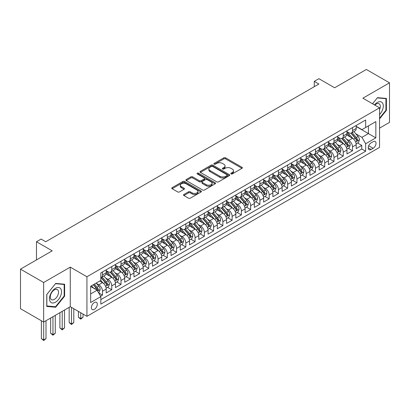 <?xml version="1.0" encoding="UTF-8"?>
<svg xmlns="http://www.w3.org/2000/svg" width="410" height="410" viewBox="0 0 410 410"><rect width="100%" height="100%" fill="white"/><g stroke="black" fill="none" stroke-linecap="round" stroke-linejoin="round"><path stroke-width="0.61" d="M231.045 173.912A0.902 0.518 0 0 0 232.316 173.912L241.977 168.341A1.286 0.743 0 0 0 242.351 167.813A1.286 0.743 0 0 0 241.977 167.29L225.613 157.845A1.286 0.743 0 0 0 223.798 157.845L214.138 163.421A0.902 0.518 0 0 0 213.876 163.785A0.902 0.518 0 0 0 214.138 164.154A0.902 0.518 0 0 0 215.414 164.154L216.664 163.431A4.115 2.373 0 0 1 222.481 163.431L223.845 164.22A4.115 2.373 0 0 1 225.049 165.896A4.115 2.373 0 0 1 223.845 167.577L222.594 168.3A0.902 0.518 0 0 0 222.328 168.669A0.902 0.518 0 0 0 222.594 169.033A0.902 0.518 0 0 0 223.865 169.033L225.116 168.31A4.115 2.373 0 0 1 230.933 168.31L232.296 169.099A4.115 2.373 0 0 1 233.5 170.78A4.115 2.373 0 0 1 232.296 172.456L231.045 173.179A0.902 0.518 0 0 0 230.784 173.548A0.902 0.518 0 0 0 231.045 173.912L231.045 173.179M94.346 309.371A4.192 2.419 120 0 0 97.083 305.675A4.192 2.419 120 0 0 96.442 302.319A4.192 2.419 120 0 0 94.346 302.524A4.192 2.419 120 0 0 91.609 306.219A4.192 2.419 120 0 0 92.25 309.576A4.192 2.419 120 0 0 94.346 309.371M183.895 194.473A1.286 0.743 0 0 0 183.521 194.996A1.286 0.743 0 0 0 183.895 195.519L188.487 198.168A1.286 0.743 0 0 0 190.307 198.168L201.028 191.977A1.286 0.743 0 0 0 201.407 191.455A1.286 0.743 0 0 0 201.028 190.927L184.669 181.481A1.286 0.743 0 0 0 182.85 181.481L172.128 187.677A1.286 0.743 0 0 0 171.749 188.2A1.286 0.743 0 0 0 172.128 188.723L177.668 191.926A1.286 0.743 0 0 0 179.488 191.926L184.08 189.276A1.286 0.743 0 0 0 184.454 188.754A1.286 0.743 0 0 0 184.08 188.226L181.328 186.637A3.439 1.983 0 0 1 180.323 185.238A3.439 1.983 0 0 1 182.445 183.403A3.439 1.983 0 0 1 186.191 183.834L196.964 190.05A3.439 1.983 0 0 1 197.968 191.455A3.439 1.983 0 0 1 195.847 193.289A3.439 1.983 0 0 1 192.1 192.859L190.307 191.824A1.286 0.743 0 0 0 188.487 191.824L183.895 194.473L183.895 195.519M379.547 128.135L389.5 122.39L389.5 82.83L366.35 69.464L334.637 87.776L318.893 78.684L314.265 81.359L318.893 84.029L45.73 241.741L41.102 239.066L36.475 241.741L36.475 259.914M43.65 282.505L43.65 322.065L70.269 306.695L70.269 267.135L43.65 282.505L20.5 269.139L52.213 250.828L36.475 241.741M70.269 267.135L86.94 276.755L379.547 107.82L379.547 147.385L86.94 316.32L86.94 276.755M389.5 82.83L362.881 98.2L379.547 107.82M216.752 181.85A1.286 0.743 0 0 0 218.571 181.85L229.298 175.659A1.286 0.743 0 0 0 229.672 175.137A1.286 0.743 0 0 0 229.298 174.609L212.933 165.163A1.286 0.743 0 0 0 211.119 165.163L200.393 171.354A1.286 0.743 0 0 0 200.018 171.882A1.286 0.743 0 0 0 200.393 172.405L216.752 181.85M197.615 174.107A0.902 0.518 0 0 1 198.532 174.235L198.532 173.169L215.163 182.768A1.286 0.743 0 0 1 215.537 183.296A1.286 0.743 0 0 1 215.163 183.818L204.436 190.009A1.286 0.743 0 0 1 202.622 190.009L186.258 180.564L186.258 179.513A1.286 0.743 0 0 0 185.884 180.041A1.286 0.743 0 0 0 186.258 180.564M186.258 179.513L190.85 176.864A1.286 0.743 0 0 1 192.669 176.864L199.301 180.697A1.286 0.743 0 0 0 201.12 180.697L204.165 178.939A1.286 0.743 0 0 0 204.544 178.411A1.286 0.743 0 0 0 204.165 177.889L197.256 173.901A0.902 0.518 0 0 1 196.995 173.532A0.902 0.518 0 0 1 197.548 173.056A0.902 0.518 0 0 1 198.532 173.169M43.65 322.065L20.5 308.699L20.5 269.139M100.573 296.204L102.495 295.092L98.651 292.873M96.468 283.433L98.789 284.776A5.238 3.024 60 0 1 102.495 291.192L106.2 289.055L106.2 292.955L111.756 289.747L107.543 287.318M105.724 278.088L108.05 279.43A5.238 3.024 60 0 1 111.756 285.847L115.456 283.705L115.456 287.61L121.017 284.402L116.799 281.967M114.984 272.742L117.311 274.085A5.238 3.024 60 0 1 121.017 280.502L124.717 278.359L124.717 282.264L130.272 279.056L126.06 276.622M124.245 267.397L126.572 268.74A5.238 3.024 60 0 1 130.272 275.151L133.978 273.014L133.978 276.919L139.533 273.711L135.321 271.276M133.506 262.051L135.828 263.394A5.238 3.024 60 0 1 139.533 269.806L143.239 267.668L143.239 271.574L148.794 268.365L144.581 265.931M142.767 256.701L145.089 258.044A5.238 3.024 60 0 1 148.794 264.46L152.499 262.323L152.499 266.223L158.055 263.02L153.842 260.586M152.023 251.356L154.35 252.698A5.238 3.024 60 0 1 158.055 259.115L161.755 256.978L161.755 260.878L167.311 257.67L163.098 255.24M161.284 246.01L163.611 247.353A5.238 3.024 60 0 1 167.311 253.769L171.016 251.632L171.016 255.532L176.572 252.324L172.359 249.895M170.545 240.665L172.866 242.008A5.238 3.024 60 0 1 176.572 248.424L180.277 246.287L180.277 250.187L185.832 246.979L181.62 244.55M179.805 235.32L182.127 236.662A5.238 3.024 60 0 1 185.832 243.079L189.538 240.936L189.538 244.842L195.093 241.633L190.881 239.199M189.061 229.974L191.388 231.317A5.238 3.024 60 0 1 195.093 237.733L198.794 235.591L198.794 239.496L204.354 236.288L200.136 233.854M198.322 224.629L200.649 225.971A5.238 3.024 60 0 1 204.354 232.383L208.054 230.246L208.054 234.151L213.61 230.943L209.397 228.508M207.583 219.283L209.91 220.621A5.238 3.024 60 0 1 213.61 227.037L217.315 224.9L217.315 228.8L222.871 225.597L218.658 223.163M216.844 213.933L219.165 215.276A5.238 3.024 60 0 1 222.871 221.692L226.576 219.555L226.576 223.455L232.132 220.247L227.919 217.818M226.105 208.587L228.426 209.93A5.238 3.024 60 0 1 232.132 216.347L235.837 214.21L235.837 218.11L241.393 214.901L237.18 212.472M235.36 203.242L237.687 204.585A5.238 3.024 60 0 1 241.393 211.001L245.093 208.864L245.093 212.764L250.648 209.556L246.436 207.127M244.621 197.897L246.948 199.239A5.238 3.024 60 0 1 250.648 205.656L254.354 203.514L254.354 207.419L259.909 204.211L255.696 201.776M253.882 192.551L256.204 193.894A5.238 3.024 60 0 1 259.909 200.311L263.615 198.168L263.615 202.074L269.17 198.865L264.957 196.431M263.143 187.206L265.465 188.549A5.238 3.024 60 0 1 269.17 194.96L272.875 192.823L272.875 196.728L278.431 193.52L274.218 191.086M272.399 181.861L274.726 183.203A5.238 3.024 60 0 1 278.431 189.615L282.131 187.478L282.131 191.383L287.692 188.175L283.474 185.74M281.66 176.515L283.986 177.853A5.238 3.024 60 0 1 287.692 184.269L291.392 182.132L291.392 186.032L296.948 182.829L292.735 180.395M290.921 171.165L293.247 172.507A5.238 3.024 60 0 1 296.948 178.924L300.653 176.787L300.653 180.687L306.208 177.479L301.996 175.049M300.181 165.819L302.503 167.162A5.238 3.024 60 0 1 306.208 173.579L309.914 171.441L309.914 175.342L315.469 172.133L311.257 169.704M309.437 160.474L311.764 161.817A5.238 3.024 60 0 1 315.469 168.233L319.175 166.096L319.175 169.996L324.73 166.788L320.517 164.359M318.698 155.129L321.025 156.471A5.238 3.024 60 0 1 324.73 162.888L328.43 160.746L328.43 164.651L333.986 161.443L329.773 159.008M327.959 149.783L330.286 151.126A5.238 3.024 60 0 1 333.986 157.542L337.691 155.4L337.691 159.305L343.247 156.097L339.034 153.663M337.22 144.438L339.541 145.781A5.238 3.024 60 0 1 343.247 152.192L346.952 150.055L346.952 153.96L352.508 150.752L352.508 146.847A5.238 3.024 -120 0 0 348.802 140.43L346.481 139.092M348.295 148.317L352.508 150.752M106.2 289.055A5.238 3.024 -120 0 0 102.495 282.639L99.717 281.034M115.456 283.705A5.238 3.024 -120 0 0 111.756 277.293L106.026 273.988M124.717 278.359A5.238 3.024 -120 0 0 121.017 271.948L115.287 268.637M133.978 273.014A5.238 3.024 -120 0 0 130.272 266.597L124.548 263.292M143.239 267.668A5.238 3.024 -120 0 0 139.533 261.252L133.809 257.946M152.499 262.323A5.238 3.024 -120 0 0 148.794 255.907L143.07 252.601M161.755 256.978A5.238 3.024 -120 0 0 158.055 250.561L152.325 247.256M171.016 251.632A5.238 3.024 -120 0 0 167.311 245.216L161.586 241.91M180.277 246.287A5.238 3.024 -120 0 0 176.572 239.87L170.847 236.565M189.538 240.936A5.238 3.024 -120 0 0 185.832 234.525L180.108 231.219M198.794 235.591A5.238 3.024 -120 0 0 195.093 229.175L189.364 225.869M208.054 230.246A5.238 3.024 -120 0 0 204.354 223.829L198.624 220.524M217.315 224.9A5.238 3.024 -120 0 0 213.61 218.484L207.885 215.178M226.576 219.555A5.238 3.024 -120 0 0 222.871 213.138L217.146 209.833M235.837 214.21A5.238 3.024 -120 0 0 232.132 207.793L226.402 204.487M245.093 208.864A5.238 3.024 -120 0 0 241.393 202.448L235.663 199.142M254.354 203.514A5.238 3.024 -120 0 0 250.648 197.102L244.924 193.797M263.615 198.168A5.238 3.024 -120 0 0 259.909 191.757L254.185 188.446M272.875 192.823A5.238 3.024 -120 0 0 269.17 186.406L263.445 183.101M282.131 187.478A5.238 3.024 -120 0 0 278.431 181.061L272.701 177.755M291.392 182.132A5.238 3.024 -120 0 0 287.692 175.716L281.962 172.41M300.653 176.787A5.238 3.024 -120 0 0 296.948 170.37L291.223 167.065M309.914 171.441A5.238 3.024 -120 0 0 306.208 165.025L300.484 161.719M319.175 166.096A5.238 3.024 -120 0 0 315.469 159.68L309.74 156.374M328.43 160.746A5.238 3.024 -120 0 0 324.73 154.334L319 151.029M337.691 155.4A5.238 3.024 -120 0 0 333.986 148.984L328.261 145.678M346.952 150.055A5.238 3.024 -120 0 0 343.247 143.638L337.522 140.333M373.156 141.66L371.122 142.839A4.059 2.342 120 0 0 368.467 146.416A4.059 2.342 120 0 0 369.092 149.671A4.059 2.342 120 0 0 371.122 149.465L373.156 148.292A4.059 2.342 120 0 0 375.811 144.715A4.059 2.342 120 0 0 375.186 141.46A4.059 2.342 120 0 0 373.156 141.66M90.641 293.97L97.124 290.229L100.829 296.645L100.829 304.128L365.659 151.234L365.659 143.746L361.953 137.329L355.736 133.742M100.829 296.645L90.641 302.524L90.641 286.272L100.829 280.394L100.829 272.906L365.659 120.012L365.659 127.495L375.842 121.616L375.842 137.868L365.659 143.746M106.2 270.661L108.05 271.733A5.238 3.024 60 0 0 110.669 271.989L114.375 269.852A5.238 3.024 -120 0 0 115.456 267.453L115.456 264.46M115.456 265.316L117.311 266.387A5.238 3.024 60 0 0 119.93 266.643L123.635 264.506A5.238 3.024 -120 0 0 124.717 262.108L124.717 259.115M124.717 259.971L126.572 261.042A5.238 3.024 60 0 0 129.191 261.298L132.891 259.161A5.238 3.024 -120 0 0 133.978 256.762L133.978 253.769M133.978 254.625L135.828 255.691A5.238 3.024 60 0 0 138.447 255.953L142.152 253.816A5.238 3.024 -120 0 0 143.239 251.417L143.239 248.424M143.239 249.28L145.089 250.346A5.238 3.024 60 0 0 147.708 250.607L151.413 248.47A5.238 3.024 -120 0 0 152.499 246.072L152.499 243.079M152.499 243.935L154.35 245.001A5.238 3.024 60 0 0 156.968 245.262L160.674 243.12A5.238 3.024 -120 0 0 161.755 240.726L161.755 237.728M161.755 238.584L163.611 239.655A5.238 3.024 60 0 0 166.229 239.917L169.93 237.774A5.238 3.024 -120 0 0 171.016 235.376L171.016 232.383M171.016 233.239L172.866 234.31A5.238 3.024 60 0 0 175.49 234.566L179.19 232.429A5.238 3.024 -120 0 0 180.277 230.03L180.277 227.037M180.277 227.893L182.127 228.964A5.238 3.024 60 0 0 184.746 229.221L188.451 227.084A5.238 3.024 -120 0 0 189.538 224.685L189.538 221.692M189.538 222.548L191.388 223.619A5.238 3.024 60 0 0 194.007 223.875L197.712 221.738A5.238 3.024 -120 0 0 198.794 219.34L198.794 216.347M198.794 217.203L200.649 218.269A5.238 3.024 60 0 0 203.268 218.53L206.973 216.393A5.238 3.024 -120 0 0 208.054 213.994L208.054 211.001M208.054 211.857L209.91 212.923A5.238 3.024 60 0 0 212.529 213.185L216.229 211.047A5.238 3.024 -120 0 0 217.315 208.649L217.315 205.656M217.315 206.512L219.165 207.578A5.238 3.024 60 0 0 221.784 207.839L225.49 205.702A5.238 3.024 -120 0 0 226.576 203.304L226.576 200.311M226.576 201.161L228.426 202.232A5.238 3.024 60 0 0 231.045 202.494L234.751 200.352A5.238 3.024 -120 0 0 235.837 197.958L235.837 194.96M235.837 195.816L237.687 196.887A5.238 3.024 60 0 0 240.306 197.148L244.011 195.006A5.238 3.024 -120 0 0 245.093 192.608L245.093 189.615M245.093 190.471L246.948 191.542A5.238 3.024 60 0 0 249.567 191.798L253.267 189.661A5.238 3.024 -120 0 0 254.354 187.262L254.354 184.269M254.354 185.125L256.204 186.196A5.238 3.024 60 0 0 258.823 186.453L262.528 184.315A5.238 3.024 -120 0 0 263.615 181.917L263.615 178.924M263.615 179.78L265.465 180.851A5.238 3.024 60 0 0 268.084 181.107L271.789 178.97A5.238 3.024 -120 0 0 272.875 176.572L272.875 173.579M272.875 174.434L274.726 175.5A5.238 3.024 60 0 0 277.344 175.762L281.05 173.625A5.238 3.024 -120 0 0 282.131 171.226L282.131 168.233M282.131 169.089L283.986 170.155A5.238 3.024 60 0 0 286.605 170.416L290.311 168.279A5.238 3.024 -120 0 0 291.392 165.881L291.392 162.888M291.392 163.744L293.247 164.81A5.238 3.024 60 0 0 295.866 165.071L299.566 162.934A5.238 3.024 -120 0 0 300.653 160.535L300.653 157.537M300.653 158.393L302.503 159.464A5.238 3.024 60 0 0 305.122 159.726L308.827 157.583A5.238 3.024 -120 0 0 309.914 155.185L309.914 152.192M309.914 153.048L311.764 154.119A5.238 3.024 60 0 0 314.383 154.38L318.088 152.238A5.238 3.024 -120 0 0 319.175 149.84L319.175 146.847M319.175 147.702L321.025 148.774A5.238 3.024 60 0 0 323.644 149.03L327.349 146.893A5.238 3.024 -120 0 0 328.43 144.494L328.43 141.501M328.43 142.357L330.286 143.428A5.238 3.024 60 0 0 332.905 143.684L336.605 141.547A5.238 3.024 -120 0 0 337.691 139.149L337.691 136.156M337.691 137.012L339.541 138.078A5.238 3.024 60 0 0 342.16 138.339L345.866 136.202A5.238 3.024 -120 0 0 346.952 133.803L346.952 130.81M100.829 299.638L361.769 148.989L361.769 145.406L356.213 148.615L356.213 144.709A5.238 3.024 -120 0 0 352.508 138.293L346.783 134.987M346.952 131.666L348.802 132.732A5.238 3.024 -120 0 0 351.421 132.994A5.238 3.024 -120 0 0 352.508 130.595L352.508 127.602M351.421 132.994L355.127 130.857A5.238 3.024 -120 0 0 356.213 128.458L356.213 125.465M102.495 271.943L102.495 274.941A5.238 3.024 60 0 1 101.408 277.339A5.238 3.024 60 0 1 100.829 277.549M101.408 277.339L105.114 275.197A5.238 3.024 -120 0 0 106.2 272.799L106.2 269.806M111.756 266.597L111.756 269.595A5.238 3.024 60 0 1 110.669 271.989M121.017 261.252L121.017 264.245A5.238 3.024 60 0 1 119.93 266.643M130.272 255.907L130.272 258.9A5.238 3.024 60 0 1 129.191 261.298M139.533 250.561L139.533 253.554A5.238 3.024 60 0 1 138.447 255.953M148.794 245.216L148.794 248.209A5.238 3.024 60 0 1 147.708 250.607M158.055 239.87L158.055 242.863A5.238 3.024 60 0 1 156.968 245.262M167.311 234.525L167.311 237.518A5.238 3.024 60 0 1 166.229 239.917M176.572 229.175L176.572 232.173A5.238 3.024 60 0 1 175.49 234.566M185.832 223.829L185.832 226.822A5.238 3.024 60 0 1 184.746 229.221M195.093 218.484L195.093 221.477A5.238 3.024 60 0 1 194.007 223.875M204.354 213.138L204.354 216.131A5.238 3.024 60 0 1 203.268 218.53M213.61 207.793L213.61 210.786A5.238 3.024 60 0 1 212.529 213.185M222.871 202.448L222.871 205.441A5.238 3.024 60 0 1 221.784 207.839M232.132 197.102L232.132 200.095A5.238 3.024 60 0 1 231.045 202.494M241.393 191.757L241.393 194.75A5.238 3.024 60 0 1 240.306 197.148M250.648 186.406L250.648 189.405A5.238 3.024 60 0 1 249.567 191.798M259.909 181.061L259.909 184.054A5.238 3.024 60 0 1 258.823 186.453M269.17 175.716L269.17 178.709A5.238 3.024 60 0 1 268.084 181.107M278.431 170.37L278.431 173.363A5.238 3.024 60 0 1 277.344 175.762M287.692 165.025L287.692 168.018A5.238 3.024 60 0 1 286.605 170.416M296.948 159.68L296.948 162.673A5.238 3.024 60 0 1 295.866 165.071M306.208 154.334L306.208 157.327A5.238 3.024 60 0 1 305.122 159.726M315.469 148.984L315.469 151.982A5.238 3.024 60 0 1 314.383 154.38M324.73 143.638L324.73 146.631A5.238 3.024 60 0 1 323.644 149.03M333.986 138.293L333.986 141.286A5.238 3.024 60 0 1 332.905 143.684M343.247 132.948L343.247 135.941A5.238 3.024 60 0 1 342.16 138.339M343.247 152.192L343.247 156.097M333.986 157.542L333.986 161.443M324.73 162.888L324.73 166.788M315.469 168.233L315.469 172.133M306.208 173.579L306.208 177.479M296.948 178.924L296.948 182.829M287.692 184.269L287.692 188.175M278.431 189.615L278.431 193.52M269.17 194.96L269.17 198.865M259.909 200.311L259.909 204.211M250.648 205.656L250.648 209.556M241.393 211.001L241.393 214.901M232.132 216.347L232.132 220.247M222.871 221.692L222.871 225.597M213.61 227.037L213.61 230.943M204.354 232.383L204.354 236.288M195.093 237.733L195.093 241.633M185.832 243.079L185.832 246.979M176.572 248.424L176.572 252.324M167.311 253.769L167.311 257.67M158.055 259.115L158.055 263.02M148.794 264.46L148.794 268.365M139.533 269.806L139.533 273.711M130.272 275.151L130.272 279.056M121.017 280.502L121.017 284.402M111.756 285.847L111.756 289.747M102.495 291.192L102.495 295.092M97.124 290.229L90.641 286.487M361.953 137.329L368.436 133.588L368.436 125.89L375.842 121.616M356.213 126.531L375.842 137.868M356.213 126.321L361.953 129.632L365.659 127.495M70.269 306.695L86.94 316.32M314.265 81.359L314.265 86.705M357.556 142.972L361.769 145.406M361.769 148.989L365.659 151.234M379.547 118.879L386.399 110.357L386.399 98.441L377.461 97.647L372.536 103.776M46.75 306.449L55.688 307.249L64.621 296.133L64.621 284.217L55.688 283.423L46.75 294.534L46.75 306.449M385.933 110.09L386.399 110.357M64.16 295.866L64.621 296.133M54.745 306.706L55.688 307.249M231.404 174.04L232.296 173.527A4.115 2.373 0 0 0 233.5 171.846L233.5 170.78M225.049 165.896L225.049 166.967A4.115 2.373 0 0 1 223.845 168.648L222.953 169.161M241.956 168.346L225.613 158.911A1.286 0.743 0 0 0 223.798 158.911L214.502 164.282M229.277 175.67L212.933 166.234A1.286 0.743 0 0 0 211.119 166.234L200.408 172.415M227.022 175.5A0.902 0.518 0 0 0 227.289 175.137A0.902 0.518 0 0 0 227.022 174.768L212.662 166.475A0.902 0.518 0 0 0 211.391 166.475L210.074 167.239A4.115 2.373 0 0 0 208.869 168.915A4.115 2.373 0 0 0 210.074 170.596L219.888 176.264A4.115 2.373 0 0 0 225.705 176.264L227.022 175.5L227.022 176.572A0.902 0.518 0 0 0 227.289 176.203L227.289 175.137M208.869 168.915L208.869 169.986A4.115 2.373 0 0 0 210.074 171.662L210.074 170.596M227.022 176.572L225.705 177.33A4.115 2.373 0 0 1 219.888 177.33L210.074 171.662M186.278 180.574L190.85 177.935L190.85 176.864M204.544 178.411L204.544 179.483A1.286 0.743 0 0 1 204.165 180.005L201.12 181.763A1.286 0.743 0 0 1 199.301 181.763L192.669 177.935A1.286 0.743 0 0 0 190.85 177.935M198.532 174.235L215.147 183.829M206.189 184.669A3.439 1.983 0 0 0 209.935 185.1A3.439 1.983 0 0 0 212.057 183.27A3.439 1.983 0 0 0 211.047 181.866L207.255 179.672A1.286 0.743 0 0 0 205.436 179.672L202.391 181.43A1.286 0.743 0 0 0 202.017 181.958A1.286 0.743 0 0 0 202.391 182.481L206.189 184.669L206.189 185.74A3.439 1.983 0 0 0 209.935 186.171A3.439 1.983 0 0 0 212.057 184.336L212.057 183.27M202.017 181.958L202.017 183.024A1.286 0.743 0 0 0 202.391 183.552L202.391 182.481M206.189 185.74L202.391 183.552M197.968 191.455L197.968 192.521A3.439 1.983 0 0 1 195.847 194.355A3.439 1.983 0 0 1 192.1 193.925L190.307 192.89A1.286 0.743 0 0 0 188.487 192.89L183.916 195.529M180.323 185.238L180.323 186.304A3.439 1.983 0 0 0 181.328 187.708L181.328 186.637M184.059 189.287L181.328 187.708M201.013 191.988L184.669 182.552A1.286 0.743 0 0 0 182.85 182.552L172.144 188.733M356.131 143.792L358.524 142.408L359.452 139.738A3.47 2.004 -120 0 0 358.099 136.479L353.871 131.579M353.02 138.631L348.003 132.825A10.019 5.786 -120 0 0 346.952 131.723M350.268 137.001L347.465 133.752A8.318 4.802 -120 0 0 346.952 133.194M350.95 133.183L355.229 138.134A3.47 2.004 60 0 1 356.469 140.527C356.987 141.224 357.361 141.009 357.576 139.887A3.47 2.004 -120 0 0 356.341 137.493L352.108 132.594M351.201 133.101L355.798 138.426A1.768 1.02 60 0 1 356.244 139.118L357.576 139.887M356.469 140.527L356.72 140.938M379.547 114.58A8.513 4.915 120 0 0 383.186 104.709A8.513 4.915 120 0 0 377.277 102.5A8.513 4.915 120 0 0 374.489 104.904M379.547 109.624A5.827 3.362 120 0 0 379.096 103.771A5.827 3.362 120 0 0 376.18 104.063A5.827 3.362 120 0 0 374.832 105.098M372.552 103.786L377.277 97.908L385.933 98.682L385.933 110.223L379.547 118.172M385.359 98.349L385.933 98.682M60.716 295.692A8.513 4.915 120 0 0 58.512 287.471A8.513 4.915 120 0 0 50.292 294.764A8.513 4.915 120 0 0 52.49 302.985A8.513 4.915 120 0 0 60.716 295.692M57.974 294.913A5.827 3.362 120 0 0 57.318 289.547A5.827 3.362 120 0 0 50.835 294.277A5.827 3.362 120 0 0 51.491 299.643A5.827 3.362 120 0 0 57.974 294.913M46.843 305.998L46.843 294.452L55.504 283.684L64.16 284.458L64.16 295.999L55.504 306.772L46.75 305.942M63.586 284.125L64.16 284.458M346.875 149.137L349.269 147.759L350.191 145.084A3.47 2.004 -120 0 0 348.838 141.824L344.61 136.925M343.764 143.977L338.747 138.17A10.019 5.786 -120 0 0 337.691 137.068M341.012 142.347L338.204 139.098A8.318 4.802 -120 0 0 337.691 138.539M341.689 138.529L345.968 143.485A3.47 2.004 60 0 1 347.208 145.873C347.731 146.57 348.1 146.355 348.321 145.232A3.47 2.004 -120 0 0 347.08 142.839L342.852 137.945M341.945 138.447L346.542 143.772A1.768 1.02 60 0 1 346.988 144.463L348.321 145.232M347.208 145.873L347.46 146.283M337.614 154.483L340.008 153.104L340.93 150.429A3.47 2.004 -120 0 0 339.582 147.169L335.349 142.275M334.504 149.327L329.486 143.515A10.019 5.786 -120 0 0 328.43 142.413M331.752 147.692L328.943 144.443A8.318 4.802 -120 0 0 328.43 143.884M332.433 143.874L336.712 148.83A3.47 2.004 60 0 1 337.948 151.218C338.47 151.915 338.839 151.705 339.06 150.578A3.47 2.004 -120 0 0 337.819 148.189L333.591 143.29M332.684 143.792L337.281 149.117A1.768 1.02 60 0 1 337.727 149.809L339.06 150.578M337.948 151.218L338.199 151.628M328.354 159.828L330.747 158.45L331.675 155.774A3.47 2.004 -120 0 0 330.322 152.515L326.088 147.62M325.243 154.672L320.225 148.861A10.019 5.786 -120 0 0 319.175 147.759M322.491 153.043L319.687 149.793A8.318 4.802 -120 0 0 319.175 149.235M323.172 149.22L327.452 154.175A3.47 2.004 60 0 1 328.687 156.564C329.209 157.261 329.579 157.05 329.799 155.923A3.47 2.004 -120 0 0 328.564 153.535L324.33 148.635M323.423 149.137L328.02 154.462A1.768 1.02 60 0 1 328.466 155.154L329.799 155.923M328.687 156.564L328.943 156.979M319.093 165.179L321.486 163.795L322.414 161.12A3.47 2.004 -120 0 0 321.061 157.865L316.833 152.966M315.982 160.018L310.964 154.206A10.019 5.786 -120 0 0 309.914 153.104M313.23 158.388L310.426 155.139A8.318 4.802 -120 0 0 309.914 154.58M313.911 154.565L318.191 159.521A3.47 2.004 60 0 1 319.426 161.909C319.949 162.611 320.323 162.396 320.538 161.268A3.47 2.004 -120 0 0 319.303 158.88L315.07 153.981M314.162 154.483L318.76 159.808A1.768 1.02 60 0 1 319.205 160.5L320.538 161.268M319.426 161.909L319.682 162.324M309.837 170.524L312.225 169.14L313.153 166.465A3.47 2.004 -120 0 0 311.8 163.211L307.572 158.311M306.721 165.363L301.704 159.551A10.019 5.786 -120 0 0 300.653 158.455M303.974 163.733L301.165 160.484A8.318 4.802 -120 0 0 300.653 159.926M304.651 159.91L308.93 164.866A3.47 2.004 60 0 1 310.17 167.26C310.688 167.957 311.062 167.741 311.282 166.614A3.47 2.004 -120 0 0 310.042 164.225L305.814 159.326M304.902 159.833L309.504 165.153A1.768 1.02 60 0 1 309.95 165.845L311.282 166.614M310.17 167.26L310.421 167.669M300.576 175.869L302.969 174.486L303.892 171.816A3.47 2.004 -120 0 0 302.544 168.556L298.311 163.657M297.465 170.709L292.448 164.902A10.019 5.786 -120 0 0 291.392 163.8M294.713 169.079L291.905 165.83A8.318 4.802 -120 0 0 291.392 165.271M295.395 165.261L299.674 170.212A3.47 2.004 60 0 1 300.909 172.605C301.432 173.302 301.801 173.087 302.021 171.964A3.47 2.004 -120 0 0 300.781 169.571L296.553 164.671M295.646 165.179L300.243 170.498A1.768 1.02 60 0 1 300.689 171.19L302.021 171.964M300.909 172.605L301.16 173.015M291.315 181.215L293.709 179.831L294.636 177.161A3.47 2.004 -120 0 0 293.283 173.901L289.05 169.002M288.204 176.054L283.187 170.247A10.019 5.786 -120 0 0 282.131 169.145M285.452 174.424L282.644 171.175A8.318 4.802 -120 0 0 282.131 170.616M286.134 170.606L290.413 175.557A3.47 2.004 60 0 1 291.648 177.95C292.171 178.647 292.54 178.432 292.76 177.31A3.47 2.004 -120 0 0 291.525 174.916L287.292 170.017M286.385 170.524L290.982 175.849A1.768 1.02 60 0 1 291.428 176.541L292.76 177.31M291.648 177.95L291.899 178.36M282.054 186.56L284.448 185.182L285.375 182.506A3.47 2.004 -120 0 0 284.022 179.247L279.794 174.347M278.943 181.399L273.926 175.593A10.019 5.786 -120 0 0 272.875 174.491M276.191 179.77L273.388 176.52A8.318 4.802 -120 0 0 272.875 175.962M276.873 175.951L281.152 180.907A3.47 2.004 60 0 1 282.387 183.296C282.91 183.993 283.279 183.777 283.5 182.655A3.47 2.004 -120 0 0 282.264 180.262L278.031 175.367M277.124 175.869L281.721 181.194A1.768 1.02 60 0 1 282.167 181.886L283.5 182.655M282.387 183.296L282.644 183.706M272.793 191.906L275.187 190.527L276.114 187.852A3.47 2.004 -120 0 0 274.761 184.592L270.533 179.693M269.683 186.745L264.665 180.938A10.019 5.786 -120 0 0 263.615 179.836M266.93 185.115L264.127 181.866A8.318 4.802 -120 0 0 263.615 181.307M267.612 181.297L271.891 186.253A3.47 2.004 60 0 1 273.132 188.641C273.649 189.338 274.023 189.128 274.239 188A3.47 2.004 -120 0 0 273.004 185.607L268.77 180.713M267.863 181.215L272.465 186.54A1.768 1.02 60 0 1 272.906 187.232L274.239 188M273.132 188.641L273.383 189.051M263.538 197.251L265.931 195.872L266.854 193.197A3.47 2.004 -120 0 0 265.506 189.938L261.272 185.043M260.427 192.095L255.409 186.284A10.019 5.786 -120 0 0 254.354 185.182M257.675 190.465L254.866 187.216A8.318 4.802 -120 0 0 254.354 186.658M258.351 186.642L262.631 191.598A3.47 2.004 60 0 1 263.871 193.986C264.394 194.683 264.763 194.473 264.983 193.346A3.47 2.004 -120 0 0 263.743 190.957L259.515 186.058M258.608 186.56L263.205 191.885A1.768 1.02 60 0 1 263.651 192.577L264.983 193.346M263.871 193.986L264.122 194.396M254.277 202.596L256.67 201.218L257.593 198.542A3.47 2.004 -120 0 0 256.245 195.288L252.012 190.389M251.166 197.441L246.149 191.629A10.019 5.786 -120 0 0 245.093 190.527M248.414 195.811L245.605 192.562A8.318 4.802 -120 0 0 245.093 192.003M249.095 191.988L253.375 196.943A3.47 2.004 60 0 1 254.61 199.332C255.133 200.034 255.502 199.819 255.722 198.691A3.47 2.004 -120 0 0 254.482 196.303L250.254 191.403M249.347 191.906L253.944 197.23A1.768 1.02 60 0 1 254.39 197.922L255.722 198.691M254.61 199.332L254.861 199.747M245.016 207.947L247.409 206.563L248.337 203.888A3.47 2.004 -120 0 0 246.984 200.633L242.751 195.734M241.905 202.786L236.888 196.974A10.019 5.786 -120 0 0 235.837 195.872M239.153 201.156L236.35 197.907A8.318 4.802 -120 0 0 235.837 197.348M239.835 197.333L244.114 202.289A3.47 2.004 60 0 1 245.349 204.677C245.872 205.379 246.241 205.164 246.461 204.036A3.47 2.004 -120 0 0 245.226 201.648L240.993 196.749M240.086 197.256L244.683 202.576A1.768 1.02 60 0 1 245.129 203.268L246.461 204.036M245.349 204.677L245.605 205.092M235.755 213.292L238.148 211.909L239.076 209.238A3.47 2.004 -120 0 0 237.723 205.979L233.495 201.079M232.644 208.131L227.627 202.325A10.019 5.786 -120 0 0 226.576 201.223M229.892 206.502L227.089 203.252A8.318 4.802 -120 0 0 226.576 202.694M230.574 202.678L234.853 207.634A3.47 2.004 60 0 1 236.088 210.028C236.611 210.725 236.985 210.509 237.2 209.382A3.47 2.004 -120 0 0 235.965 206.994L231.732 202.094M230.825 202.601L235.422 207.921A1.768 1.02 60 0 1 235.868 208.613L237.2 209.382M236.088 210.028L236.344 210.438M226.499 218.638L228.888 217.254L229.815 214.584A3.47 2.004 -120 0 0 228.462 211.324L224.234 206.425M223.383 213.477L218.366 207.67A10.019 5.786 -120 0 0 217.315 206.568M220.636 211.847L217.828 208.598A8.318 4.802 -120 0 0 217.315 208.039M221.313 208.029L225.592 212.98A3.47 2.004 60 0 1 226.832 215.373C227.35 216.07 227.724 215.855 227.945 214.732A3.47 2.004 -120 0 0 226.704 212.339L222.476 207.439M221.564 207.947L226.166 213.272A1.768 1.02 60 0 1 226.612 213.958L227.945 214.732M226.832 215.373L227.084 215.783M217.238 223.983L219.632 222.599L220.554 219.929A3.47 2.004 -120 0 0 219.207 216.67L214.973 211.77M214.128 218.822L209.11 213.015A10.019 5.786 -120 0 0 208.054 211.914M211.375 217.192L208.567 213.943A8.318 4.802 -120 0 0 208.054 213.384M212.057 213.374L216.336 218.325A3.47 2.004 60 0 1 217.572 220.718C218.094 221.415 218.463 221.2 218.684 220.078A3.47 2.004 -120 0 0 217.443 217.684L213.215 212.785M212.308 213.292L216.905 218.617A1.768 1.02 60 0 1 217.351 219.309L218.684 220.078M217.572 220.718L217.823 221.128M207.978 229.328L210.371 227.95L211.299 225.274A3.47 2.004 -120 0 0 209.946 222.015L205.712 217.115M204.867 224.167L199.849 218.361A10.019 5.786 -120 0 0 198.794 217.259M202.115 222.538L199.306 219.288A8.318 4.802 -120 0 0 198.794 218.73M202.796 218.72L207.076 223.675A3.47 2.004 60 0 1 208.311 226.064C208.833 226.761 209.202 226.546 209.423 225.423A3.47 2.004 -120 0 0 208.188 223.03L203.954 218.135M203.047 218.638L207.644 223.962A1.768 1.02 60 0 1 208.09 224.654L209.423 225.423M208.311 226.064L208.562 226.474M198.717 234.674L201.11 233.295L202.038 230.62A3.47 2.004 -120 0 0 200.685 227.36L196.457 222.466M195.606 229.518L190.588 223.706A10.019 5.786 -120 0 0 189.538 222.604M192.854 227.883L190.05 224.634A8.318 4.802 -120 0 0 189.538 224.075M193.535 224.065L197.815 229.021A3.47 2.004 60 0 1 199.05 231.409C199.573 232.106 199.942 231.896 200.162 230.768A3.47 2.004 -120 0 0 198.927 228.38L194.694 223.481M193.786 223.983L198.384 229.308A1.768 1.02 60 0 1 198.829 230L200.162 230.768M199.05 231.409L199.306 231.819M189.456 240.019L191.849 238.64L192.777 235.965A3.47 2.004 -120 0 0 191.424 232.706L187.196 227.811M186.345 234.863L181.328 229.052A10.019 5.786 -120 0 0 180.277 227.95M183.593 233.234L180.789 229.984A8.318 4.802 -120 0 0 180.277 229.426M184.274 229.41L188.554 234.366A3.47 2.004 60 0 1 189.794 236.754C190.312 237.451 190.686 237.241 190.901 236.114A3.47 2.004 -120 0 0 189.666 233.726L185.433 228.826M184.526 229.328L189.128 234.653A1.768 1.02 60 0 1 189.569 235.345L190.901 236.114M189.794 236.754L190.045 237.17M180.2 245.37L182.593 243.986L183.516 241.311A3.47 2.004 -120 0 0 182.168 238.056L177.935 233.157M177.089 240.209L172.072 234.397A10.019 5.786 -120 0 0 171.016 233.295M174.337 238.579L171.529 235.33A8.318 4.802 -120 0 0 171.016 234.771M175.014 234.756L179.293 239.712A3.47 2.004 60 0 1 180.533 242.1C181.056 242.802 181.425 242.587 181.645 241.459A3.47 2.004 -120 0 0 180.405 239.071L176.177 234.171M175.27 234.674L179.867 239.999A1.768 1.02 60 0 1 180.313 240.69L181.645 241.459M180.533 242.1L180.784 242.515M170.939 250.715L173.333 249.331L174.255 246.656A3.47 2.004 -120 0 0 172.907 243.402L168.674 238.502M167.828 245.554L162.811 239.742A10.019 5.786 -120 0 0 161.755 238.646M165.076 243.924L162.268 240.675A8.318 4.802 -120 0 0 161.755 240.116M165.758 240.101L170.037 245.057A3.47 2.004 60 0 1 171.272 247.45C171.795 248.147 172.164 247.932 172.385 246.805A3.47 2.004 -120 0 0 171.144 244.416L166.916 239.517M166.009 240.024L170.606 245.344A1.768 1.02 60 0 1 171.052 246.036L172.385 246.805M171.272 247.45L171.523 247.86M161.678 256.06L164.072 254.677L164.999 252.006A3.47 2.004 -120 0 0 163.646 248.747L159.413 243.847M158.567 250.899L153.55 245.093A10.019 5.786 -120 0 0 152.499 243.991M155.815 249.27L153.012 246.02A8.318 4.802 -120 0 0 152.499 245.462M156.497 245.446L160.776 250.402A3.47 2.004 60 0 1 162.011 252.796C162.534 253.493 162.903 253.277 163.124 252.15A3.47 2.004 -120 0 0 161.888 249.762L157.655 244.862M156.748 245.37L161.345 250.689A1.768 1.02 60 0 1 161.791 251.381L163.124 252.15M162.011 252.796L162.268 253.206M152.417 261.406L154.811 260.022L155.738 257.352A3.47 2.004 -120 0 0 154.385 254.092L150.157 249.193M149.307 256.245L144.289 250.438A10.019 5.786 -120 0 0 143.239 249.336M146.554 254.615L143.751 251.366A8.318 4.802 -120 0 0 143.239 250.807M147.236 250.797L151.515 255.748A3.47 2.004 60 0 1 152.756 258.141C153.273 258.838 153.647 258.623 153.863 257.5A3.47 2.004 -120 0 0 152.628 255.107L148.394 250.208M147.487 250.715L152.084 256.04A1.768 1.02 60 0 1 152.53 256.732L153.863 257.5M152.756 258.141L153.007 258.551M143.162 266.751L145.555 265.372L146.478 262.697A3.47 2.004 -120 0 0 145.125 259.438L140.897 254.538M140.051 261.59L135.028 255.784A10.019 5.786 -120 0 0 133.978 254.682M137.299 259.96L134.49 256.711A8.318 4.802 -120 0 0 133.978 256.153M137.975 256.142L142.255 261.093A3.47 2.004 60 0 1 143.495 263.486C144.012 264.183 144.387 263.968 144.607 262.846A3.47 2.004 -120 0 0 143.367 260.452L139.139 255.558M138.226 256.06L142.829 261.385A1.768 1.02 60 0 1 143.274 262.077L144.607 262.846M143.495 263.486L143.746 263.896M133.901 272.096L136.294 270.718L137.217 268.043A3.47 2.004 -120 0 0 135.869 264.783L131.636 259.884M130.79 266.936L125.773 261.129A10.019 5.786 -120 0 0 124.717 260.027M128.038 265.306L125.229 262.057A8.318 4.802 -120 0 0 124.717 261.498M128.719 261.488L132.999 266.444A3.47 2.004 60 0 1 134.234 268.832C134.757 269.529 135.126 269.319 135.346 268.191A3.47 2.004 -120 0 0 134.106 265.798L129.878 260.903M128.971 261.406L133.568 266.731A1.768 1.02 60 0 1 134.014 267.422L135.346 268.191M134.234 268.832L134.485 269.242M80.734 312.738L80.734 318.565L83.051 317.227L83.051 314.07M83.051 317.227L80.734 319.154L78.418 317.227L78.418 311.4M78.418 317.227L80.734 318.565L80.734 319.154M124.64 277.442L127.033 276.063L127.961 273.388A3.47 2.004 -120 0 0 126.608 270.128L122.375 265.234M121.529 272.286L116.512 266.474A10.019 5.786 -120 0 0 115.456 265.372M118.777 270.656L115.968 267.407A8.318 4.802 -120 0 0 115.456 266.848M119.459 266.833L123.738 271.789A3.47 2.004 60 0 1 124.973 274.177C125.496 274.874 125.865 274.664 126.085 273.537A3.47 2.004 -120 0 0 124.85 271.148L120.617 266.249M119.71 266.751L124.307 272.076A1.768 1.02 60 0 1 124.753 272.768L126.085 273.537M124.973 274.177L125.224 274.587M71.473 307.392L71.473 323.91L73.79 322.573L73.79 308.725M73.79 322.573L71.473 324.5L69.162 322.573L69.162 307.336M69.162 322.573L71.473 323.91L71.473 324.5M115.379 282.787L117.772 281.409L118.7 278.733A3.47 2.004 -120 0 0 117.347 275.479L113.119 270.579M112.268 277.632L107.251 271.82A10.019 5.786 -120 0 0 106.2 270.718M109.516 276.002L106.713 272.752A8.318 4.802 -120 0 0 106.2 272.194M110.198 272.178L114.477 277.134A3.47 2.004 60 0 1 115.712 279.523C116.235 280.22 116.604 280.01 116.824 278.882A3.47 2.004 -120 0 0 115.589 276.494L111.356 271.594M110.449 272.096L115.046 277.421A1.768 1.02 60 0 1 115.492 278.113L116.824 278.882M115.712 279.523L115.968 279.938M62.217 311.344L62.217 329.256L64.529 327.918L64.529 310.011M64.529 327.918L62.217 329.845L59.901 327.918L59.901 312.681M59.901 327.918L62.217 329.256L62.217 329.845M106.123 288.138L108.512 286.754L109.439 284.079A3.47 2.004 -120 0 0 108.086 280.824L103.858 275.925M103.007 282.977L100.793 280.409M100.255 281.347L99.896 280.927M100.937 277.524L105.216 282.48A3.47 2.004 60 0 1 106.456 284.868C106.974 285.57 107.348 285.355 107.563 284.227A3.47 2.004 -120 0 0 106.328 281.839L102.1 276.94M101.188 277.442L105.79 282.767A1.768 1.02 60 0 1 106.231 283.459L107.563 284.227M106.456 284.868L106.708 285.283M52.957 316.694L52.957 334.601L55.268 333.263L55.268 315.357M55.268 333.263L52.957 335.19L50.64 333.263L50.64 318.027M50.64 333.263L52.957 334.601L52.957 335.19M98.467 292.555L99.256 292.099L100.178 289.429A3.47 2.004 -120 0 0 98.83 286.17L96.165 283.084M93.68 288.24L91.532 285.76M90.999 286.692L90.641 286.282M93.295 284.74L95.955 287.825A3.47 2.004 60 0 1 97.196 290.218C97.718 290.915 98.087 290.7 98.308 289.573A3.47 2.004 -120 0 0 97.067 287.184L94.408 284.099M93.511 284.617L96.529 288.112A1.768 1.02 60 0 1 96.975 288.804L98.308 289.573M97.196 290.218L97.447 290.628M43.696 322.04L43.696 339.946L46.012 338.614L46.012 320.702M46.012 338.614L43.696 340.536L41.379 338.614L41.379 320.753M41.379 338.614L43.696 339.946L43.696 340.536M98.789 284.776L102.495 282.639M108.05 279.43L111.756 277.293M117.311 274.085L121.017 271.948M126.572 268.74L130.272 266.597M135.828 263.394L139.533 261.252M145.089 258.044L148.794 255.907M154.35 252.698L158.055 250.561M163.611 247.353L167.311 245.216M172.866 242.008L176.572 239.87M182.127 236.662L185.832 234.525M191.388 231.317L195.093 229.175M200.649 225.971L204.354 223.829M209.91 220.621L213.61 218.484M219.165 215.276L222.871 213.138M228.426 209.93L232.132 207.793M237.687 204.585L241.393 202.448M246.948 199.239L250.648 197.102M256.204 193.894L259.909 191.757M265.465 188.549L269.17 186.406M274.726 183.203L278.431 181.061M283.986 177.853L287.692 175.716M293.247 172.507L296.948 170.37M302.503 167.162L306.208 165.025M311.764 161.817L315.469 159.68M321.025 156.471L324.73 154.334M330.286 151.126L333.986 148.984M339.541 145.781L343.247 143.638M348.802 140.43L352.508 138.293M352.508 130.595L356.213 128.458M102.495 274.941L106.2 272.799M111.756 269.595L115.456 267.453M121.017 264.245L124.717 262.108M130.272 258.9L133.978 256.762M139.533 253.554L143.239 251.417M148.794 248.209L152.499 246.072M158.055 242.863L161.755 240.726M167.311 237.518L171.016 235.376M176.572 232.173L180.277 230.03M185.832 226.822L189.538 224.685M195.093 221.477L198.794 219.34M204.354 216.131L208.054 213.994M213.61 210.786L217.315 208.649M222.871 205.441L226.576 203.304M232.132 200.095L235.837 197.958M241.393 194.75L245.093 192.608M250.648 189.405L254.354 187.262M259.909 184.054L263.615 181.917M269.17 178.709L272.875 176.572M278.431 173.363L282.131 171.226M287.692 168.018L291.392 165.881M296.948 162.673L300.653 160.535M306.208 157.327L309.914 155.185M315.469 151.982L319.175 149.84M324.73 146.631L328.43 144.494M333.986 141.286L337.691 139.149M343.247 135.941L346.952 133.803M352.508 146.847L356.213 144.709M368.718 145.729L373.156 148.292M368.247 147.81L371.122 149.465M232.296 173.527L232.296 172.456M222.594 169.033L222.594 168.3M223.845 168.648L223.845 167.577M214.138 164.154L214.138 163.421M223.798 158.911L223.798 157.845M225.613 158.911L225.613 157.845M241.977 168.341L241.977 167.29M200.393 172.405L200.393 171.354M211.119 166.234L211.119 165.163M212.933 166.234L212.933 165.163M229.298 175.659L229.298 174.609M219.888 177.33L219.888 176.264M225.705 177.33L225.705 176.264M192.669 177.935L192.669 176.864M199.301 181.763L199.301 180.697M201.12 181.763L201.12 180.697M204.165 180.005L204.165 178.939M215.163 183.818L215.163 182.768M188.487 192.89L188.487 191.824M190.307 192.89L190.307 191.824M192.1 193.925L192.1 192.859M184.08 189.276L184.08 188.226M172.128 188.723L172.128 187.677M182.85 182.552L182.85 181.481M184.669 182.552L184.669 181.481M201.028 191.977L201.028 190.927M355.603 142.014L359.426 139.805M348.003 132.825L348.479 132.548M356.341 137.493L358.099 136.479M353.574 139.092L355.229 138.134M346.342 147.359L350.171 145.15M338.747 138.17L339.224 137.893M347.08 142.839L348.838 141.824M344.313 144.438L345.968 143.485M337.087 152.704L340.91 150.496M329.486 143.515L329.963 143.239M337.819 148.189L339.582 147.169M335.057 149.783L336.712 148.83M327.826 158.05L331.649 155.841M320.225 148.861L320.702 148.584M328.564 153.535L330.322 152.515M325.796 155.129L327.452 154.175M318.565 163.395L322.388 161.186M310.964 154.206L311.441 153.934M319.303 158.88L321.061 157.865M316.535 160.474L318.191 159.521M309.304 168.741L313.132 166.537M301.704 159.551L302.185 159.28M310.042 164.225L311.8 163.211M307.274 165.825L308.93 164.866M300.048 174.091L303.871 171.882M292.448 164.902L292.924 164.625M300.781 169.571L302.544 168.556M298.019 171.17L299.674 170.212M290.787 179.436L294.611 177.228M283.187 170.247L283.664 169.971M291.525 174.916L293.283 173.901M288.758 176.515L290.413 175.557M281.526 184.782L285.35 182.573M273.926 175.593L274.403 175.316M282.264 180.262L284.022 179.247M279.497 181.861L281.152 180.907M272.266 190.127L276.094 187.918M264.665 180.938L265.142 180.661M273.004 185.607L274.761 184.592M270.236 187.206L271.891 186.253M263.005 195.473L266.833 193.264M255.409 186.284L255.886 186.007M263.743 190.957L265.506 189.938M260.975 192.551L262.631 191.598M253.749 200.818L257.572 198.609M246.149 191.629L246.625 191.357M254.482 196.303L256.245 195.288M251.719 197.897L253.375 196.943M244.488 206.163L248.311 203.96M236.888 196.974L237.364 196.703M245.226 201.648L246.984 200.633M242.459 203.242L244.114 202.289M235.227 211.514L239.05 209.305M227.627 202.325L228.103 202.048M235.965 206.994L237.723 205.979M233.198 208.593L234.853 207.634M225.966 216.859L229.795 214.65M218.366 207.67L218.848 207.393M226.704 212.339L228.462 211.324M223.937 213.938L225.592 212.98M216.711 222.205L220.534 219.996M209.11 213.015L209.587 212.739M217.443 217.684L219.207 216.67M214.681 219.283L216.336 218.325M207.45 227.55L211.273 225.341M199.849 218.361L200.326 218.084M208.188 223.03L209.946 222.015M205.42 224.629L207.076 223.675M198.189 232.895L202.012 230.686M190.588 223.706L191.065 223.429M198.927 228.38L200.685 227.36M196.159 229.974L197.815 229.021M188.928 238.241L192.756 236.032M181.328 229.052L181.804 228.775M189.666 233.726L191.424 232.706M186.898 235.32L188.554 234.366M179.667 243.586L183.495 241.377M172.072 234.397L172.548 234.125M180.405 239.071L182.168 238.056M177.638 240.665L179.293 239.712M170.411 248.931L174.235 246.728M162.811 239.742L163.288 239.471M171.144 244.416L172.907 243.402M168.382 246.015L170.037 245.057M161.15 254.282L164.974 252.073M153.55 245.093L154.027 244.816M161.888 249.762L163.646 248.747M159.121 251.361L160.776 250.402M151.89 259.627L155.713 257.418M144.289 250.438L144.766 250.161M152.628 255.107L154.385 254.092M149.86 256.706L151.515 255.748M142.629 264.973L146.457 262.764M135.028 255.784L135.51 255.507M143.367 260.452L145.125 259.438M140.599 262.051L142.255 261.093M133.373 270.318L137.196 268.109M125.773 261.129L126.249 260.852M134.106 265.798L135.869 264.783M131.343 267.397L132.999 266.444M124.112 275.663L127.935 273.455M116.512 266.474L116.988 266.198M124.85 271.148L126.608 270.128M122.083 272.742L123.738 271.789M114.851 281.009L118.674 278.8M107.251 271.82L107.727 271.548M115.589 276.494L117.347 275.479M112.822 278.088L114.477 277.134M105.59 286.354L109.419 284.145M106.328 281.839L108.086 280.824M103.561 283.433L105.216 282.48M97.565 290.992L100.158 289.496M97.067 287.184L98.83 286.17M94.459 288.691L95.955 287.825"/></g></svg>
